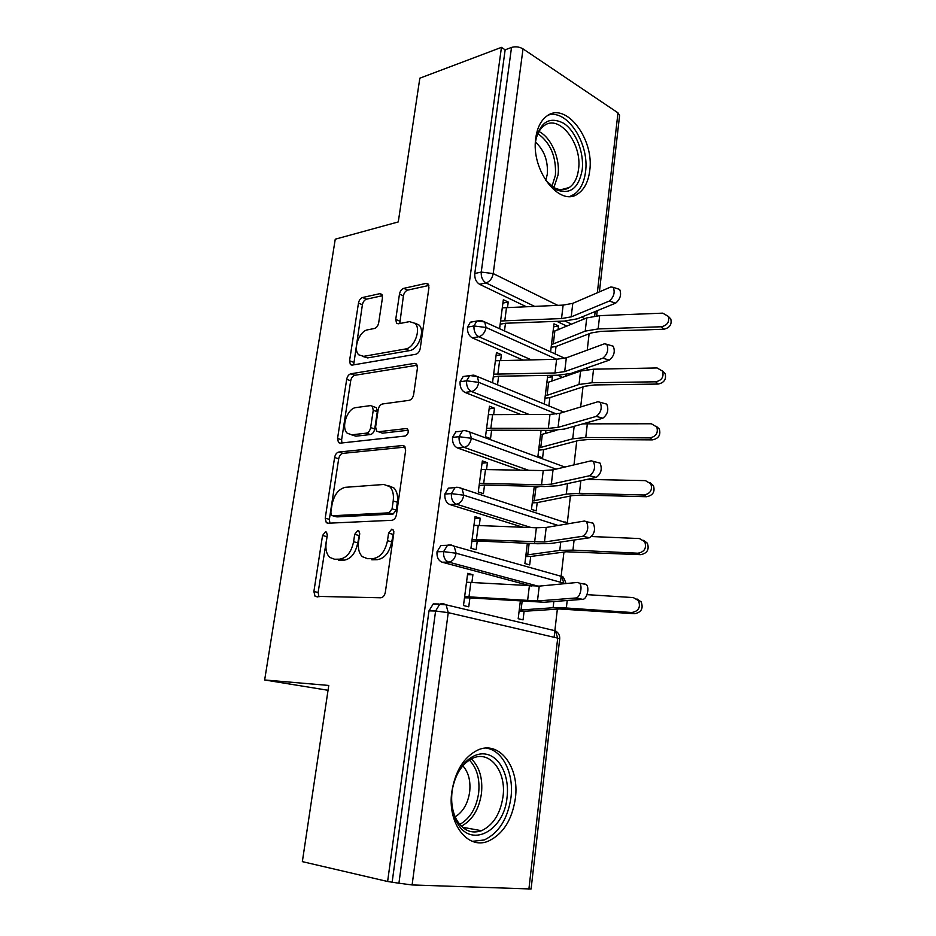 <?xml version="1.0" encoding="UTF-8"?>
<svg xmlns="http://www.w3.org/2000/svg" width="936" height="936" viewBox="0 0 936 936"><rect width="100%" height="100%" fill="white"/><g stroke="black" fill="none" stroke-linecap="round" stroke-linejoin="round"><path stroke-width="1.4" d="M325.482 531.765L322.546 535.509L313.888 591.517L315.069 596.337L380.765 597.788C383.105 597.472 384.626 595.612 385.351 592.195L393.834 532.947L393.015 529.671L391.751 529.179L388.569 533.134L387.481 540.704C385.187 551.456 380.39 557.411 373.055 558.605L367.567 558.698L362.302 556.639C358.991 553.258 357.751 548.239 358.582 541.581L359.681 534.175L358.897 530.946L357.751 530.501L354.697 534.351L353.597 541.733C351.328 552.193 346.718 557.996 339.756 559.155L334.55 559.237L329.741 557.388C326.5 554.124 325.307 549.186 326.173 542.552L327.284 535.333L326.535 532.163L325.482 531.765M327.343 534.713L318.123 592.465L318.954 596.922M393.857 531.636L391.693 541.85L387.481 540.704M359.74 533.169L357.786 542.845L353.597 541.733M589.692 170.937C588.299 181.631 584.45 189.201 578.144 193.635C560.056 207.921 530.56 170.504 535.79 137.943C537.241 127.706 540.926 120.405 546.835 116.064C565.87 101.147 594.641 139.37 589.692 170.937M515.362 798.361C512.109 819.819 503.147 834.046 488.498 841.054C467.801 850.344 447.057 823.411 451.831 791.727C455.294 770.878 463.905 757.002 477.664 750.11C499.286 739.908 519.784 767.157 515.362 798.361M382.45 297.847L381.712 294.267L379.735 293.693L362.571 297.508C360.5 298.245 359.131 300.105 358.476 303.089L349.561 360.746L350.368 364.549L352.158 365.11L415.771 354.264C418.076 353.574 419.562 351.62 420.241 348.426L428.934 287.68L428.161 284.076L425.962 283.421L403.779 288.346C401.567 289.13 400.14 291.049 399.473 294.126L395.729 319.422L396.525 323.131L398.56 323.762L409.488 321.621L415.128 323.376C421.411 329.238 414.332 348.052 405.499 348.988L363.648 356.347L358.745 354.814C352.661 349.374 359.272 330.911 367.696 329.811L374.47 328.477C376.611 327.775 378.015 325.892 378.682 322.826L382.45 297.847M387.621 881.501L501.45 47.362L419.831 78.203L398.28 221.926L335.252 239.195L264.654 679.969L328.77 685.444L302.351 861.635L387.621 881.501L398.923 883.233L435.591 611.021L428.98 610.869L392.219 881.677M338.762 452.053C336.667 452.579 335.287 454.381 334.608 457.493L325.225 518.193L326.278 522.662L327.799 523.236L391.903 520.299C394.231 519.866 395.741 517.971 396.454 514.625L405.627 450.497L404.621 446.215L402.655 445.513L338.762 452.053L342.845 453.375C340.751 453.89 339.37 455.692 338.692 458.792L329.378 519.328L329.893 523.13M417.234 365.192L354.814 375.301C352.732 375.933 351.351 377.758 350.696 380.788L341.617 439.791L337.557 438.446L346.694 379.302C347.361 376.26 348.742 374.423 350.825 373.792L414.461 363.379L416.555 364.057L417.444 367.988L413.642 394.547C412.951 397.777 411.454 399.707 409.149 400.339L382.531 403.966C380.32 404.574 378.869 406.458 378.191 409.617L375.617 426.968L376.565 431.122L378.413 431.753L406.201 428.559L407.593 429.051L406.201 428.559M337.557 438.446L338.469 442.576L340.142 443.149L405.124 436.036C408.084 434.468 408.903 432.139 407.593 429.051M264.654 679.969L328.045 690.288M528.887 889.188L557.704 638.13L559.705 638.878L531.086 888.989L412.109 884.953L398.923 883.233M501.45 47.362L505.147 49.819L511.512 47.432C515.49 46.285 519.328 46.777 523.025 48.883L617.982 112.858L619.609 115.362L599.403 291.892M589.107 333.813L587.235 350.134M582.988 386.931L580.671 406.973M576.751 440.996L573.99 464.888M570.398 496.033L567.181 523.926M563.94 552.076L560.465 582.134M557.353 609.149L554.112 637.287M631.788 612.518L566.35 608.002L553.106 607.756L519.246 610.096L520.311 601.322L518.193 618.708L523.06 619.878L524.09 611.29L559.553 608.997L634.526 613.7L631.788 612.518C638.598 611.267 640.832 607.3 638.492 600.62L633.333 597.589L587.001 594.641M584.392 583.83L586.264 584.532C589.82 587.457 586.907 599.414 582.66 599.344L544.108 602.257L469.907 597.893L468.749 606.82L463.484 605.545L467.684 573.335L472.902 574.716L467.497 574.739M471.908 582.438L472.902 574.716M505.147 49.819L474.786 273.499L481.244 272.072L511.512 47.432M534.409 306.271L486.03 282.918L479.56 284.298L526.102 306.61M556.815 321.329L566.923 326.173M479.56 284.298C476.085 282.11 474.482 278.519 474.786 273.499M428.98 610.869L433.251 603.907L438.738 604.001M531.157 359.787L478.834 336.738L472.341 337.873C468.807 335.813 467.193 332.233 467.497 327.144L470.352 322.195L473.405 321.621M472.341 337.873L522.803 359.962M557.692 375.231L562.676 377.407M558.031 329.881L558.5 325.997L553.995 323.844L550.59 351.842M555.13 353.902L556.031 346.472L591.295 332.947L600.853 331.356L663.823 329.238L661.342 326.758C667.263 325.4 669.603 321.949 668.351 316.403L662.746 313.15L599.66 315.631L586.743 317.924L553.036 331.695L551.503 344.389L553.305 343.921L554.837 331.204M507.534 307.347L508.225 302.047L503.346 299.731L499.578 328.711M504.481 330.935L505.475 323.248L500.163 324.207M528.969 414.414L471.51 391.54L464.993 392.43C461.413 390.487 459.775 386.931 460.079 381.759L463.168 376.518L466.526 376.015M464.993 392.43L520.58 414.426M547.735 375.371L544.296 403.744M549.034 375.359L552.369 376.81L547.478 377.489M548.894 405.639L549.865 397.636L585.164 386.194L594.781 384.93L658.172 384.052L655.656 381.806C661.717 380.484 664.045 376.951 662.63 371.206L657.084 367.953L593.553 369.193L580.577 371.054L546.835 382.801L545.267 395.717L547.08 395.331L548.636 382.391M551.83 381.256L552.369 376.81M500.666 360.418L501.404 354.662L496.466 352.509L492.558 382.485M497.542 384.532L498.619 376.225L493.272 377.009M528.548 470.27L464.057 447.349L457.517 447.981C453.878 446.156 452.217 442.634 452.533 437.381L455.867 431.812L459.541 431.414M457.517 447.981L520.124 470.106M541.066 430.314L537.943 456.101L542.599 457.821L543.582 449.678L578.939 440.4L588.592 439.475L652.427 439.873L649.853 437.884C656.077 436.585 658.394 432.959 656.803 427.003L651.316 423.762L582.824 423.856M545.536 433.532L545.922 430.349M493.67 414.426L494.477 408.201L489.469 406.236L485.491 436.749L490.534 438.61L491.634 430.162L486.275 430.735M531.262 527.576L456.452 504.2L449.888 504.562C446.203 502.878 444.518 499.368 444.846 494.044L448.449 488.136L457.973 487.363M449.888 504.562L522.814 527.225M534.28 486.275L531.472 509.359L536.199 510.904L537.205 502.609L572.586 495.577L582.286 495.015L646.565 496.735L643.945 495.004C650.345 493.728 652.649 490.008 650.836 483.83L645.43 480.624L587.024 479.396M486.544 469.416L487.41 462.712L482.332 460.933L478.284 491.997L483.409 493.67L484.52 485.07L479.138 485.433M538.223 586.205L448.718 562.115L442.131 562.197C438.376 560.652 436.667 557.166 437.007 551.76L440.914 545.477L445.442 545.372M442.131 562.197L531.742 586.193M637.931 553.211L572.949 550.122L559.763 550.403L525.915 555.095L527.354 543.266L524.897 563.554L529.682 564.911L530.7 556.475L566.128 551.772L640.61 554.674L637.931 553.211C644.518 551.947 646.788 548.11 644.74 541.687L639.44 538.551L591.657 536.539M479.29 525.412L480.226 518.205L475.078 516.625L470.948 548.25L476.143 549.725L477.278 540.973L471.884 541.125M437.007 551.76L443.594 551.62L456.125 553.235L565.426 583.608M480.226 518.205L474.833 518.45M487.41 462.712L482.04 463.168M494.477 408.201L489.118 408.856M501.404 354.662L496.08 355.505M558.5 325.997L553.632 326.839M508.225 302.047L502.913 303.089M444.846 494.044L451.398 493.623L463.811 495.214L558.09 525.447M452.533 437.381L459.073 436.702L471.37 438.282L556.113 469.123M460.079 381.759L466.596 380.823L478.787 382.379L556.499 414.005M467.497 327.144L473.99 325.95L486.065 327.495L556.721 359.272M580.706 370.059L581.958 370.621M335.299 559.424L334.55 559.237M357.786 542.845C355.528 553.281 350.918 559.073 343.968 560.208L338.75 560.29M391.693 541.85C389.411 552.568 384.602 558.511 377.278 559.693L371.791 559.775M405.218 447.069L342.845 453.375M330.841 512.214L331.566 515.338L332.654 515.748L388.908 512.834L392.067 508.88L393.202 500.971C393.962 494.664 392.816 489.891 389.75 486.65L383.877 484.474L345.489 487.305C338.68 488.803 334.187 494.594 331.999 504.68L330.841 512.214M335.907 516.649L332.654 515.748M388.639 485.737L393.892 487.937C396.969 491.166 398.128 495.94 397.367 502.222L396.232 510.108L393.073 514.051L336.808 516.906M380.648 432.526L382.485 433.169L408.213 430.244M356.019 407.581C347.326 408.178 340.704 427.635 347.279 433.251L351.866 434.819L366.362 433.146C368.538 432.584 369.966 430.724 370.656 427.565L373.242 410.272L372.329 406.224L370.492 405.604L356.019 407.581M351.585 434.842L355.926 436.188L351.866 434.819M374.622 407.055L376.377 407.686L377.29 411.723L374.728 428.969C374.037 432.128 372.61 433.976 370.434 434.538L355.926 436.188M341.617 439.791L341.897 442.95M362.782 356.44L367.637 357.915L363.648 356.347M414.952 323.189L419.106 325.084C425.389 330.935 418.334 349.701 409.5 350.626L367.637 357.915M428.863 285.457L407.71 290.113C405.499 290.897 404.06 292.816 403.404 295.881L399.789 323.517M382.414 295.694L366.479 299.192C364.408 299.941 363.039 301.79 362.396 304.762L353.668 364.853M636.971 598.97L641.195 601.871C643.535 608.517 641.312 612.46 634.526 613.7M519.106 611.185L524.09 611.29M575.815 597.987C580.039 598.045 582.964 586.053 579.442 583.14L577.57 582.438L539.241 586.123L537.475 600.97L575.815 597.987L582.66 599.344M469.907 597.893L464.49 597.823M539.241 586.123L466.526 582.215L464.642 596.595L537.475 600.97M643.652 540.341L647.384 543.208C649.432 549.607 647.174 553.422 640.61 554.674M525.74 556.557L530.7 556.475M650.122 482.812L653.433 485.62C655.235 491.763 652.942 495.472 646.565 496.735M532.256 502.878L537.205 502.609M643.945 495.004L579.419 493.307L566.303 494.091L532.479 501.041L534.105 487.679L540.353 486.427M656.382 426.336L659.342 429.062C660.933 434.983 658.628 438.586 652.427 439.873M538.668 450.111L543.582 449.678M649.853 437.884L585.772 437.521L572.715 438.797L538.925 447.923L540.528 434.784L556.873 430.221M662.454 370.867L665.122 373.499C666.526 379.22 664.221 382.742 658.172 384.052M544.963 398.245L549.865 397.636M655.656 381.806L592.008 382.742L579.021 384.474L547.08 395.331M582.765 536.258C587.75 532.678 588.99 527.822 586.486 521.68L584.485 521.024L546.203 527.448L544.471 542.014L582.765 536.258L589.516 537.767L551.023 543.442L537.709 543.757L477.278 540.973M591.213 522.569L593.225 523.236C595.764 529.355 594.524 534.21 589.516 537.767M546.203 527.448L536.363 527.787L473.932 525.342L472.095 539.464L544.471 542.014M589.586 475.745C594.465 472.036 595.729 467.263 593.377 461.401L591.26 460.793L553.036 469.849L551.339 484.146L589.586 475.745L596.255 477.395L557.809 485.714L544.565 486.544L484.52 485.07M597.917 462.489L600.046 463.098C602.421 468.948 601.158 473.721 596.255 477.395M553.036 469.849L543.243 470.574L481.221 469.498L479.407 483.362L541.534 484.778L551.339 484.146M596.267 416.391C601.052 412.577 602.351 407.874 600.14 402.281L597.917 401.731L559.74 413.326L558.078 427.366L596.267 416.391L602.854 418.193L564.466 429.051L551.281 430.373L491.634 430.162M604.621 403.533L606.727 404.118C608.95 409.699 607.663 414.391 602.854 418.193M559.74 413.326L549.994 414.414L488.37 414.648L486.591 428.267L548.32 428.36L558.078 427.366M602.819 358.184C607.522 354.253 608.833 349.619 606.762 344.272L604.434 343.805L566.327 357.833L564.7 371.604L602.819 358.184L609.324 360.114L571.019 373.429L557.891 375.231L498.619 376.225M611.337 345.653L613.267 346.238C615.361 351.585 614.039 356.206 609.324 360.114M566.327 357.833L556.627 359.272L495.39 360.781L493.646 374.154L554.978 372.961L564.7 371.604M507.055 797.285C504.247 831.332 470.001 849.361 456.639 821.656C452.263 812.986 450.742 802.936 452.076 791.54L452.615 788.089C456.557 766.642 472.317 751.234 486.264 754.205C500.257 756.908 509.605 776.611 507.055 797.285M452.182 790.721L452.088 791.435C450.86 801.953 452.263 811.219 456.3 819.246C462.758 830.361 471.171 834.175 481.537 830.712C493.202 825.142 500.35 813.817 502.995 796.758C506.575 771.837 490.125 750.122 472.879 758.172C462.665 763.097 455.902 773.124 452.591 788.252L452.357 789.61M462.84 765.8C468.515 772.258 470.785 780.952 469.673 791.891C467.895 803.568 463.051 811.886 455.165 816.847M472.387 841.335L484.251 839.966C498.806 833.028 507.71 818.942 510.951 797.694C514.145 773.51 502.69 750.181 486.076 748.098M535.392 142.681L535.696 140.365C540.294 121.774 549.643 116.099 563.753 123.33C575.933 131.332 584.321 152.79 582.192 169.907C578.694 188.522 569.895 195.074 555.82 189.563L545.395 180.028M545.583 180.274L554.065 187.598C559.623 190.476 564.7 190.441 569.287 187.504C574.318 183.971 577.395 177.945 578.518 169.439C582.531 144.167 559.412 113.759 544.214 125.635C539.663 128.934 536.749 134.445 535.462 142.143L535.427 142.377M535.474 142.096C544.249 150.193 548.192 160.898 547.291 174.201L545.758 180.484M570.047 196.361L574.025 194.431C580.297 190.031 584.122 182.532 585.515 171.931C589.692 144.249 567.59 109.243 548.496 115.011M668.339 316.38L670.784 318.942C672.036 324.464 669.708 327.892 663.823 329.238M551.152 347.256L556.031 346.472M661.342 326.758L598.139 328.934L585.211 331.122L553.305 343.921M609.254 301.076C613.864 297.051 615.198 292.465 613.255 287.34L610.834 286.966L572.797 303.334L571.194 316.871L609.254 301.076L615.677 303.135L577.43 318.802L564.373 321.06L505.475 323.248M617.912 288.861L619.679 289.446C621.644 294.559 620.311 299.122 615.677 303.135M572.797 303.334L563.133 305.113L502.293 307.85L500.584 320.99L561.518 318.568L571.194 316.871M326.711 536.609L322.546 535.509M392.769 534.292L388.569 533.134M358.886 535.486L354.697 534.351M559.705 638.878C559.915 635.368 558.464 632.678 555.364 630.817L557.704 638.13L448.239 612.647L412.109 884.953M554.147 630.525L446.086 604.808L448.239 612.647L435.591 611.021L439.861 604.024L443.173 603.603L446.086 604.808L433.251 603.907M523.025 48.883L493.214 273.593L557.716 305.335M581.607 317.093L584.883 318.708M594.664 316.029L595.179 311.536M597.332 292.781L617.982 112.858M481.244 272.072L493.214 273.593C492.196 278.542 489.797 281.642 486.03 282.918C482.543 280.718 480.952 277.103 481.244 272.072M563.928 583.748L561.857 576.494L560.173 576.026M448.718 562.115C452.556 561.53 455.025 558.57 456.125 553.235L454.135 546.156L451.023 544.916L447.49 545.314L443.594 551.62C443.255 557.06 444.974 560.559 448.718 562.115M567.368 375.745L565.087 374.739M571.615 324.23L565.016 321.036M568.737 523.657L462.01 488.569C458.324 487.2 455.984 486.907 455.013 487.691L451.398 493.623C451.082 498.982 452.767 502.503 456.452 504.2C460.29 503.463 462.735 500.479 463.811 495.214L462.01 488.569L458.722 487.317M564.864 467.052L469.72 432.034C465.882 430.537 463.449 430.232 462.407 431.11L459.073 436.702C458.757 441.967 460.418 445.524 464.057 447.349C467.871 446.472 470.305 443.453 471.37 438.282L469.72 432.034L466.268 430.782M565.941 522.358L564.899 521.855M568.983 523.622L564.899 521.843M563.858 412.074L477.29 376.506L469.685 375.547L466.596 380.823C466.292 386.006 467.93 389.587 471.51 391.54C475.312 390.523 477.734 387.469 478.787 382.379L477.29 376.506L474.037 375.231M564.829 358.301L484.696 321.961L476.845 320.978L473.99 325.95C473.686 331.063 475.301 334.655 478.834 336.738C482.625 335.591 485.035 332.514 486.065 327.495L484.696 321.961L481.724 320.685M463.168 376.518L473.323 375.137M587.527 369.58L586.474 368.047M470.352 322.195L480.168 320.475M343.968 560.208L339.756 559.155M377.278 559.693L373.055 558.605M318.123 592.465L313.888 591.517M404.563 446.156L402.679 445.501M329.378 519.328L325.225 518.193M338.692 458.792L334.608 457.493M393.073 514.051L388.908 512.834M396.232 510.108L392.067 508.88M397.367 502.222L393.202 500.971M350.696 380.788L346.694 379.302M354.814 375.301L350.825 373.792M416.754 364.291L414.461 363.379M382.485 433.169L378.413 431.753M370.434 434.538L366.362 433.146M374.728 428.969L370.656 427.565M377.29 411.723L373.242 410.272M409.5 350.626L405.499 348.988M399.695 321.118L395.729 319.422M403.404 295.881L399.473 294.126M407.71 290.113L403.779 288.346M428.536 284.614L425.962 283.421M353.539 362.279L349.561 360.746M362.396 304.762L358.476 303.089M366.479 299.192L362.571 297.508M382.028 294.7L379.735 293.693M566.35 608.002L567.204 600.514M553.106 607.756L553.831 601.52M521.071 610.061L522.112 601.438M470.866 582.367L468.995 596.794M529.355 586.065L527.576 600.818M572.949 550.122L574.096 540.049M559.763 550.403L560.746 542.014M527.74 554.966L529.144 543.348M579.419 493.307L580.846 480.73M566.303 494.091L567.52 483.62M534.304 500.83L535.918 487.445M585.772 437.521L587.34 423.739M572.715 438.797L574.166 426.313M540.739 447.619L542.33 434.468M592.008 382.742L593.553 369.193M579.021 384.474L580.577 371.054M478.261 525.365L476.424 539.522M536.363 527.787L534.62 542.248M485.515 469.392L483.713 483.292M543.243 470.574L541.534 484.778M492.64 414.426L490.873 428.08M549.994 414.414L548.32 428.36M499.648 360.43L497.905 373.838M556.627 359.272L554.978 372.961M471.393 758.874C479.548 766.958 482.906 778.483 481.467 793.447C478.998 809.394 472.294 820.31 461.354 826.219M459.728 824.44C470.024 818.579 476.33 808.119 478.647 793.061C480.039 778.928 476.939 767.918 469.357 760.055M538.972 131.555C551.21 137.44 560.336 158.617 558.02 175.102L553.913 187.516M551.971 186.311L555.411 175.231C556.37 156.733 550.532 142.88 537.907 133.661M598.139 328.934L599.66 315.631M585.211 331.122L586.743 317.924M506.528 307.394L504.82 320.568M563.133 305.113L561.518 318.568M596.665 315.818L597.262 310.682M440.914 545.477L447.49 545.314C448.379 544.635 450.59 544.916 454.135 546.156L561.857 576.494C562.817 575.851 564.197 578.202 565.999 583.549M455.867 431.812L462.407 431.11M586.404 368.082L588.077 369.521M317.596 596.899L315.069 596.337M328.267 523.212L326.278 522.662M393.892 487.937L389.75 486.65M376.377 407.686L372.329 406.224M340.189 443.137L338.469 442.576M419.106 325.084L415.128 323.376M398.116 323.809L396.525 323.131M351.913 365.134L350.368 364.549M641.195 601.871L638.492 600.62M579.442 583.14L586.264 584.532M647.384 543.208L644.74 541.687M653.433 485.62L650.836 483.83M659.342 429.062L656.803 427.003M665.122 373.499L662.63 371.206M586.486 521.68L593.225 523.236M593.377 461.401L600.046 463.098M600.14 402.281L606.727 404.118M606.762 344.272L613.267 346.238M456.3 819.246L456.639 821.656M462.466 827.26L481.537 830.712M554.065 187.598L555.82 189.563M560.992 189.715L569.287 187.504M535.462 142.143L535.696 140.365M670.784 318.942L668.351 316.403M613.255 287.34L619.679 289.446"/></g></svg>
